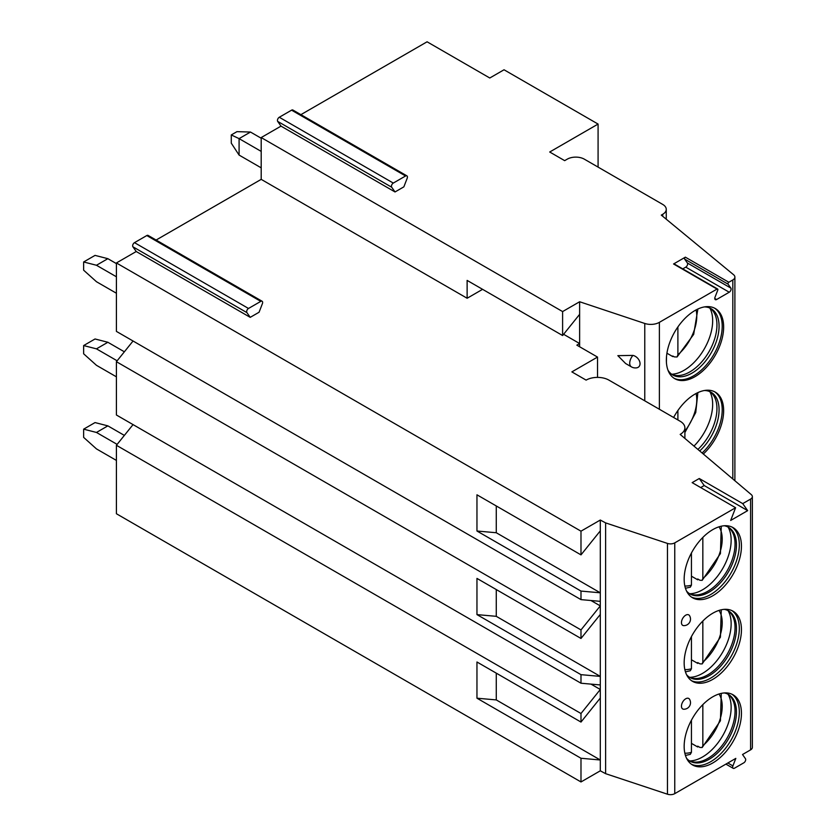 <?xml version="1.0" encoding="UTF-8"?>
<svg xmlns="http://www.w3.org/2000/svg" width="836" height="836" viewBox="0 0 836 836"><rect width="100%" height="100%" fill="white"/><g stroke="black" fill="none" stroke-linecap="round" stroke-linejoin="round"><path stroke-width="1.25" d="M156.102 240.047L261.198 179.364L467.125 298.253L482.591 289.329M250.225 317.346L246.892 312.601A2.623 1.515 -60 0 1 248.501 308.463L260.79 301.368A2.623 1.515 -60 0 1 262.107 301.242A2.623 1.515 -60 0 1 262.399 303.656L259.066 312.246L250.225 317.346L136.226 251.521L116.413 262.953L580.989 531.173L600.3 520.034L605.619 522.897L667.462 543.421A6.051 3.49 0 0 0 674.756 542.867L735.607 507.724L730.674 520.452L747.666 510.639L742.734 503.617L750.592 499.082A6.051 3.49 0 0 0 752.358 496.605A6.051 3.49 0 0 0 751.313 494.64L680.17 434.417A16.124 9.311 0 0 0 684.893 427.833A16.124 9.311 0 0 0 680.17 421.26L608.922 380.119A16.124 9.311 0 0 0 586.12 380.119L571.866 371.895L597.521 357.076L576.85 345.153L579.63 343.544L563.6 334.285M742.734 503.617L699.272 478.516L692.145 482.633L735.607 507.724M467.125 298.253L467.125 280.405L562.607 335.529L562.607 311.577L579.63 301.754L644.775 323.469A12.091 6.981 0 0 0 659.374 322.351L717.027 289.068A1.212 0.7 120 0 1 717.769 290.123L715.01 297.229A2.623 1.515 120 0 0 715.302 299.643A2.623 1.515 120 0 0 716.619 299.507L729.232 292.224A2.623 1.515 120 0 0 730.842 288.086L728.083 284.167L684.621 259.076A1.212 0.7 -60 0 1 685.363 257.164L673.565 263.977A1.212 0.7 -60 0 1 674.161 263.915L717.633 289.016M261.198 179.364L261.198 137.564L562.607 311.577M579.63 346.752L579.63 314.336L562.607 335.529M579.63 314.336L579.63 301.754M632.936 355.394A7.315 5.173 45 0 1 639.77 361.842A7.315 5.173 45 0 1 636.604 367.85A8.057 8.057 0 0 1 631.389 366.858A8.057 4.65 120 0 1 632.936 355.394L617.856 355.655L625.641 363.535L631.389 366.858M395.02 191.956L391.687 187.212A2.623 1.515 -60 0 1 393.286 183.074L405.575 175.978A2.623 1.515 -60 0 1 406.892 175.853A2.623 1.515 -60 0 1 407.184 178.267L403.851 186.856L395.02 191.956L281.011 126.131L261.198 137.564M685.363 257.164L728.825 282.255L732.817 279.955A7.054 4.075 0 0 0 734.886 277.071A7.054 4.075 0 0 0 733.6 274.741L661.286 215.113L662.718 214.288A12.091 6.981 0 0 0 666.261 209.355A12.091 6.981 0 0 0 662.718 204.423L584.333 159.164A12.091 6.981 0 0 0 567.236 159.164L564.666 160.648L549.712 152.006L598.085 124.073L504.035 69.775L489.781 77.999L427.081 41.8L300.887 114.657M682.751 268.878L685.771 267.133A2.623 1.515 120 0 0 687.37 262.995L684.621 259.076M728.825 282.255A1.212 0.7 120 0 0 728.083 284.167M673.628 417.477A40.504 23.387 -60 0 1 715.25 392.105A40.504 23.387 -60 0 1 723.642 410.643A40.504 23.387 -60 0 1 703.327 454.021M666.355 360.128A40.504 23.387 -60 0 1 684.036 319.362A40.504 23.387 -60 0 1 715.25 308.505A40.504 23.387 -60 0 1 723.642 327.054A40.504 23.387 -60 0 1 705.96 367.819A40.504 23.387 -60 0 1 674.736 378.666A40.504 23.387 -60 0 1 666.355 360.128M598.085 167.106L598.085 124.073M133.049 341.004L116.413 361.695L116.413 415.001L580.989 683.221L600.3 684.945L600.3 689.491L580.989 713.505L580.989 722.064L476.959 661.997L476.959 698.196L496.27 699.92L496.27 673.147M133.049 424.604L116.413 445.285L116.413 513.743L580.989 781.953L600.3 770.813L605.619 773.676L667.462 794.2A6.051 3.49 0 0 0 674.756 793.646L735.826 758.388L732.9 765.912A2.623 1.515 120 0 0 733.193 768.326A2.623 1.515 120 0 0 734.51 768.19L743.831 762.808A2.623 1.515 120 0 0 745.44 758.67L742.525 754.521L750.592 749.861A6.051 3.49 0 0 0 752.358 747.394L752.358 496.605M281.011 126.131L277.677 121.387A2.623 1.515 -60 0 1 279.287 117.259L291.576 110.164A2.623 1.515 -60 0 1 292.882 110.028L406.892 175.853M136.226 251.521L132.893 246.777A2.623 1.515 -60 0 1 134.491 242.649L146.791 235.553A2.623 1.515 -60 0 1 148.097 235.418L262.107 301.242M116.413 262.953L116.413 331.401L580.989 599.621L600.3 601.345L600.3 605.891L580.989 629.916L580.989 638.464L476.959 578.407L476.959 614.606L496.27 616.331L496.27 589.558M83.642 429.161L95.043 422.577L107.865 425.869L96.464 432.452L83.642 429.161L83.642 437.385L96.464 448.901L116.413 460.427M124.365 435.399L107.865 425.869M96.464 432.452L117.144 444.386M83.642 345.561L95.043 338.977L107.865 342.269L96.464 348.852L83.642 345.561L83.642 353.795L96.464 365.311L116.413 376.827M124.365 351.799L107.865 342.269M96.464 348.852L117.144 360.797M83.642 261.971L95.043 255.388L107.865 258.679L96.464 265.263L83.642 261.971L83.642 270.195L96.464 281.722L116.413 293.237M116.413 263.612L107.865 258.679M96.464 265.263L116.413 276.779M231.279 134.941L236.975 131.649L250.486 132.046L239.086 138.63L231.279 134.941L231.279 143.165L239.086 155.078L261.198 167.848M261.198 138.233L250.486 132.046M239.086 155.078L239.086 138.63L261.198 151.4M590.979 600.52L600.3 605.891L600.311 614.45L580.989 638.464M116.413 361.695L580.989 629.916M116.413 445.285L580.989 713.505M580.989 781.953L580.989 758.262L476.959 698.196M580.989 683.221L580.989 674.662L476.959 614.606M580.989 531.173L580.989 554.874L476.959 494.807L476.959 531.017L496.27 532.741L496.27 505.958M580.989 599.621L580.989 591.073L476.959 531.017M590.979 684.109L600.3 689.491L600.311 698.039L580.989 722.064M580.989 758.262L600.311 759.997L600.3 770.813M600.3 520.034L600.311 530.85L580.989 554.874M580.989 674.662L600.311 676.397L600.3 684.945M580.989 591.073L600.311 592.808L600.3 601.345M600.311 698.039L600.311 759.997L496.27 699.92M496.27 532.741L600.311 592.808L600.311 530.85M605.619 522.897L605.619 773.676M496.27 616.331L600.311 676.397L600.311 614.45M741.448 713.338A40.504 23.387 120 0 0 733.057 694.789A40.504 23.387 120 0 0 701.843 705.647A40.504 23.387 120 0 0 684.162 746.412A40.504 23.387 120 0 0 692.553 764.961A40.504 23.387 120 0 0 723.767 754.103A40.504 23.387 120 0 0 741.448 713.338M741.448 629.748A40.504 23.387 120 0 0 733.057 611.2A40.504 23.387 120 0 0 701.843 622.057A40.504 23.387 120 0 0 684.162 662.823A40.504 23.387 120 0 0 692.553 681.361A40.504 23.387 120 0 0 723.767 670.514A40.504 23.387 120 0 0 741.448 629.748M741.448 546.148A40.504 23.387 120 0 0 733.057 527.61A40.504 23.387 120 0 0 701.843 538.457A40.504 23.387 120 0 0 684.162 579.223A40.504 23.387 120 0 0 692.553 597.771A40.504 23.387 120 0 0 723.767 586.914A40.504 23.387 120 0 0 741.448 546.148M681.455 706.18A6.051 3.49 120 0 0 683.733 709.231A6.552 6.552 0 0 0 689.512 699.22A6.051 3.49 120 0 0 684.705 699.513A6.051 3.49 120 0 0 681.455 706.18M681.455 622.59A6.051 3.49 120 0 0 683.733 625.631A6.552 6.552 0 0 0 689.512 615.63A6.051 3.49 120 0 0 684.705 615.923A6.051 3.49 120 0 0 681.455 622.59M700.693 487.566L704.205 485.538L699.272 478.516M747.666 510.639L704.205 485.538M597.521 357.076L597.521 377.391M731.96 694.225A40.504 23.387 -60 0 1 739.317 712.105A40.504 23.387 120 0 1 722.325 752.128A40.504 23.387 120 0 1 691.508 764.292M686.575 758.304A38.498 22.227 120 0 0 689.993 761.157A38.498 22.227 120 0 0 719.66 750.843A38.498 22.227 120 0 0 736.464 712.105A38.498 22.227 -60 0 0 728.49 694.486A38.498 22.227 -60 0 0 724.31 692.939M727.769 694.089A38.498 22.227 -60 0 1 730.361 696.367A38.498 22.227 -60 0 1 735.043 711.279A38.498 22.227 120 0 1 720.58 747.384A38.498 22.227 120 0 1 692.563 761.836A38.498 22.227 120 0 1 689.303 760.718M689.69 760.906A40.504 23.387 120 0 0 731.145 707.392A40.504 23.387 -60 0 0 728.114 694.34M698.311 746.496A40.504 23.387 120 0 1 697.715 746.987L697.715 746.151L699.983 747.468L702.167 747.52L720.423 720.778L721.269 693.389M697.715 746.987L691.435 743.361M702.836 704.633L702.836 745.733L702.167 747.52M685.447 755.451L690.317 754.354L691.435 752.316L691.435 720.204M731.96 610.635A40.504 23.387 -60 0 1 739.317 628.515A40.504 23.387 120 0 1 722.325 668.528A40.504 23.387 120 0 1 691.508 680.703M686.575 674.704A38.498 22.227 120 0 0 689.993 677.557A38.498 22.227 120 0 0 719.66 667.253A38.498 22.227 120 0 0 736.464 628.515A38.498 22.227 -60 0 0 728.49 610.886A38.498 22.227 -60 0 0 724.31 609.35M727.769 610.499A38.498 22.227 -60 0 1 730.361 612.778A38.498 22.227 -60 0 1 735.043 627.69A38.498 22.227 120 0 1 720.58 663.794A38.498 22.227 120 0 1 692.563 678.236A38.498 22.227 120 0 1 689.303 677.129M689.69 677.306A40.504 23.387 120 0 0 731.145 623.792A40.504 23.387 -60 0 0 728.114 610.74M698.311 662.906A40.504 23.387 120 0 1 697.715 663.397L697.715 662.561L699.983 663.868L702.167 663.93L720.423 637.178L721.269 609.799M697.715 663.397L691.435 659.771M702.836 621.033L702.836 662.143L702.167 663.93M685.447 671.862L690.317 670.754L691.435 668.727L691.435 636.604M731.96 527.035A40.504 23.387 -60 0 1 739.317 544.915A40.504 23.387 120 0 1 722.325 584.939A40.504 23.387 120 0 1 691.508 597.103M686.575 591.115A38.498 22.227 120 0 0 689.993 593.968A38.498 22.227 120 0 0 719.66 583.653A38.498 22.227 120 0 0 736.464 544.915A38.498 22.227 -60 0 0 728.49 527.297A38.498 22.227 -60 0 0 724.31 525.76M727.769 526.91A38.498 22.227 -60 0 1 730.361 529.178A38.498 22.227 -60 0 1 735.043 544.09A38.498 22.227 120 0 1 720.58 580.205A38.498 22.227 120 0 1 692.563 594.647A38.498 22.227 120 0 1 689.303 593.539M689.69 593.717A40.504 23.387 120 0 0 731.145 540.202A40.504 23.387 -60 0 0 728.114 527.15M698.311 579.306A40.504 23.387 120 0 1 697.715 579.808L697.715 578.961L699.983 580.278L702.167 580.341L720.423 553.589L721.269 526.199M697.715 579.808L691.435 576.182M702.836 537.443L702.836 578.554L702.167 580.341M685.447 588.262L690.317 587.165L691.435 585.137L691.435 553.014M702.115 452.997A40.504 23.387 -60 0 0 722.21 409.818A40.504 23.387 120 0 0 714.519 391.708M704.445 390.506A38.289 22.112 120 0 1 711.143 392.293A38.289 22.112 120 0 1 719.075 409.818A38.289 22.112 -60 0 1 699.722 450.97M697.903 449.434A38.289 22.112 -60 0 0 716.943 408.585A38.289 22.112 120 0 0 712.293 393.756A38.289 22.112 120 0 0 710.046 391.729M709.848 391.635A40.504 23.387 120 0 1 712.659 404.3A40.504 23.387 -60 0 1 693.974 446.1M677.891 410.518L677.891 419.944M674.035 378.238A40.504 23.387 -60 0 0 704.999 366.502A40.504 23.387 -60 0 0 722.21 326.228A40.504 23.387 120 0 0 714.519 308.118M704.445 306.906A38.289 22.112 120 0 1 711.143 308.703A38.289 22.112 120 0 1 719.075 326.228A38.289 22.112 -60 0 1 702.365 364.768A38.289 22.112 -60 0 1 672.855 375.019A38.289 22.112 -60 0 1 667.954 370.118M671.82 374.35A38.289 22.112 -60 0 0 674.694 375.28A38.289 22.112 -60 0 0 702.553 360.912A38.289 22.112 -60 0 0 716.943 324.995A38.289 22.112 120 0 0 712.293 310.156A38.289 22.112 120 0 0 710.046 308.129M709.848 308.045A40.504 23.387 120 0 1 712.659 320.71A40.504 23.387 -60 0 1 671.632 374.225M673.199 356.251A40.504 23.387 -60 0 1 672.781 356.596L672.781 356.011L674.328 356.899L677.055 356.982L693.681 334.379L697.872 309.017M672.781 356.596L666.919 353.21M677.891 326.928L677.891 354.746L677.055 356.982M666.407 362.197L666.491 356.742M644.775 400.82L644.775 323.469M673.565 263.977L717.027 289.068M732.817 478.986L732.817 279.955M659.374 409.253L659.374 322.351M716.619 299.507L714.759 298.442M729.232 292.224L685.771 267.133M730.842 288.086L687.37 262.995M662.718 216.284L662.718 214.288M667.462 543.421L667.462 794.2M674.756 542.867L674.756 793.646M750.592 499.082L750.592 749.861M732.9 765.912L727.842 762.996M702.836 745.733A35.467 20.482 120 0 0 718.991 694.005M684.841 753.163A35.467 20.482 120 0 0 691.435 752.316M702.836 662.143A35.467 20.482 120 0 0 718.991 610.416M684.841 669.573A35.467 20.482 120 0 0 691.435 668.727M702.836 578.554A35.467 20.482 120 0 0 718.991 526.826M684.841 585.984A35.467 20.482 120 0 0 691.435 585.137M277.677 121.387L391.687 187.212M279.287 117.259L393.286 183.074M291.576 110.164L405.575 175.978M132.893 246.777L246.892 312.601M134.491 242.649L248.501 308.463M146.791 235.553L260.79 301.368M684.893 430.989A34.767 20.074 120 0 0 696.074 393.505M677.891 354.746A34.767 20.074 120 0 0 696.074 309.916M734.886 480.731L734.886 277.071M666.261 219.21L666.261 209.355M684.893 438.419L684.893 427.833M725.899 764.114L733.193 768.326M684.893 432.546L695.73 412.556L697.872 392.617"/></g></svg>

